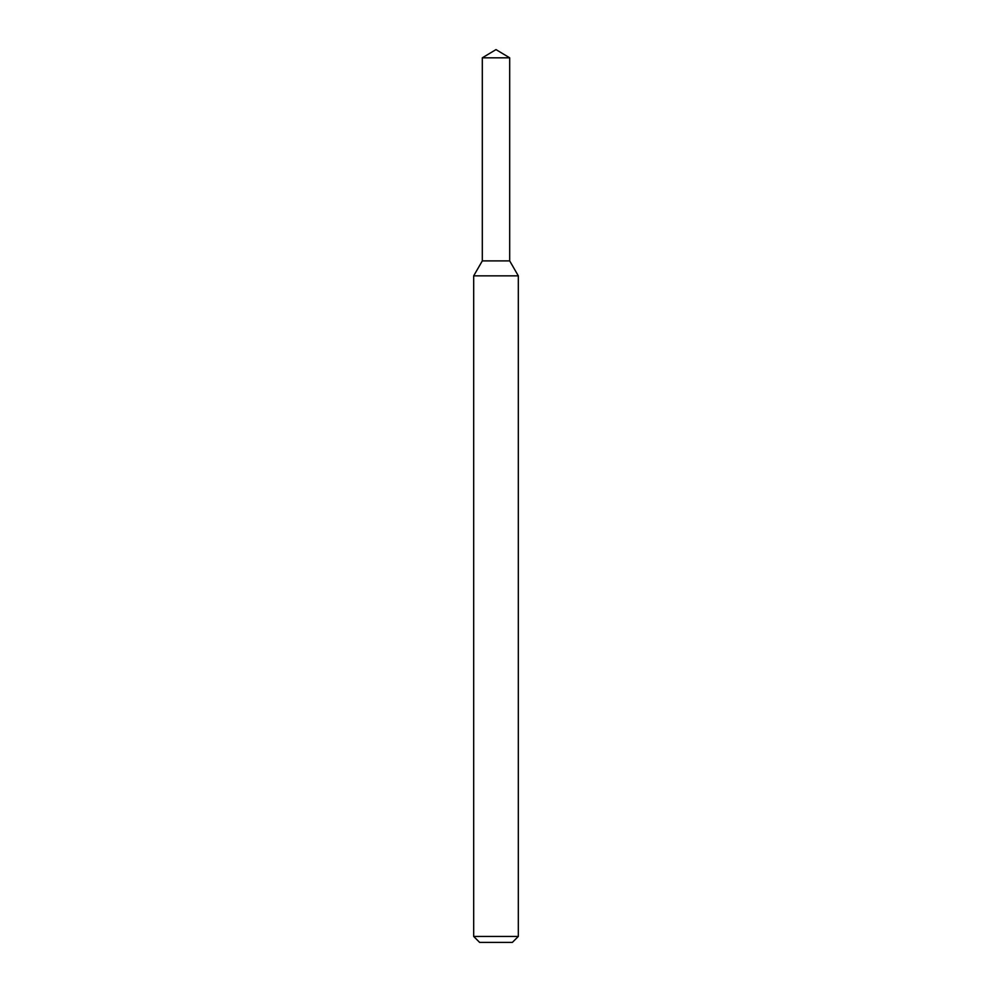<?xml version="1.0" encoding="UTF-8"?>
<svg xmlns="http://www.w3.org/2000/svg" width="992" height="992" viewBox="0 0 992 992"><rect width="100%" height="100%" fill="white"/><g stroke="black" fill="none" stroke-linecap="round" stroke-linejoin="round"><path stroke-width="0.74" stroke-dasharray="4.96 3.72" d="M509.69 260.896L482.31 260.896L509.69 260.896M518.32 275.85L473.68 275.85M518.32 936.448L473.68 936.448M512.368 942.4L479.632 942.4M509.69 57.821L482.31 57.821"/><path stroke-width="1.49" d="M482.31 57.821L482.31 260.896L509.69 260.896L518.32 275.85L473.68 275.85L482.31 260.896L509.69 260.896L509.69 57.821L482.31 57.821L496 49.6L509.69 57.821M518.32 936.448L512.368 942.4L479.632 942.4L473.68 936.448L518.32 936.448L518.32 275.85M473.68 936.448L473.68 275.85"/></g></svg>
